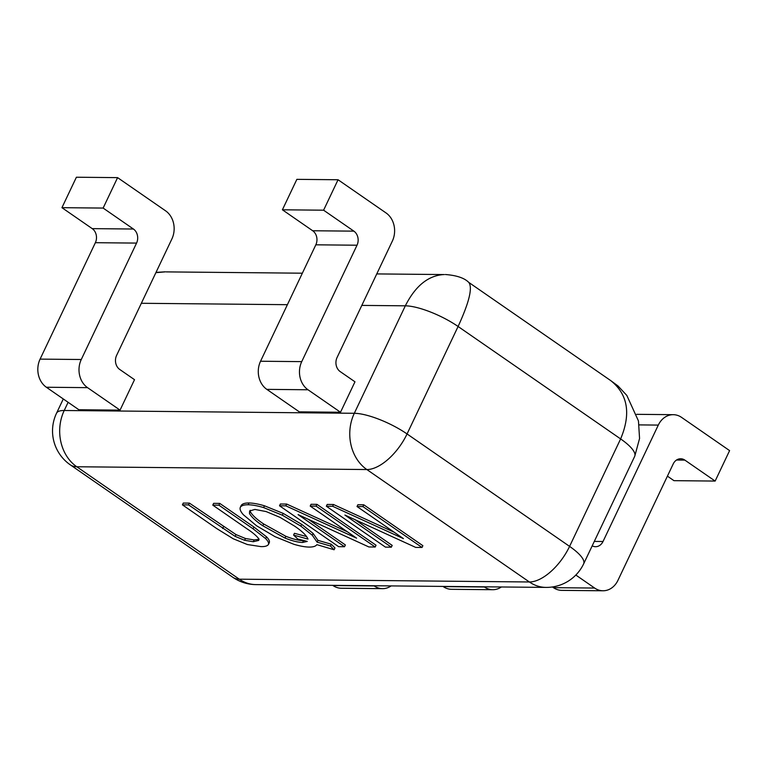 <?xml version="1.0" encoding="UTF-8"?>
<svg xmlns="http://www.w3.org/2000/svg" width="768" height="768" viewBox="0 0 768 768"><rect width="100%" height="100%" fill="white"/><g stroke="black" fill="none" stroke-linecap="round" stroke-linejoin="round"><path stroke-width="1.15" d="M529.373 581.981A41.242 20.246 -55.3 0 0 569.587 546.384L407.059 433.949A41.242 20.246 124.7 0 1 366.845 469.546A41.242 34.099 -89.4 0 1 354.307 413.29L64.224 410.496A41.242 34.099 90.6 0 0 76.762 466.752A41.242 20.246 124.7 0 1 70.31 464.851L232.838 577.286A41.242 20.246 -55.3 0 0 239.299 579.187A41.242 34.099 90.6 0 0 255.907 584.611L545.99 587.405A41.242 34.099 -89.4 0 1 529.373 581.981L239.299 579.187L76.762 466.752L366.845 469.546L529.373 581.981M583.642 563.856A41.242 11.338 -154.6 0 0 569.587 546.384L620.621 438.922A41.242 11.338 25.4 0 1 634.685 456.355A41.242 11.338 25.4 0 1 634.666 456.394L583.642 563.856A41.242 41.242 0 0 1 545.99 587.405M68.112 402.298L64.224 410.496A41.242 11.338 -154.6 0 0 56.515 413.242A41.242 41.242 0 0 0 70.31 464.851M468.586 282.269L610.896 380.717C627.898 394.406 631.142 413.808 620.621 438.922L458.093 326.486L407.059 433.949A41.242 11.338 -154.6 0 0 354.307 413.29L405.331 305.818A41.242 11.338 25.4 0 1 458.093 326.486C469.2 302.314 472.762 287.616 468.787 282.413L468.528 282.23M155.885 272.669L165.053 271.882M443.549 274.57C428.054 275.654 415.315 286.07 405.331 305.818L361.805 305.405M299.328 411.859L266.822 389.366A20.621 17.05 -89.4 0 1 260.544 361.238L315.83 244.819A10.31 8.525 90.6 0 0 312.691 230.755L282.403 209.798L296.861 179.347L338.054 179.75L386.074 212.966A20.621 17.05 90.6 0 1 392.342 241.104L337.066 357.514A10.31 8.525 90.6 0 0 340.195 371.587L354.97 381.802L340.512 412.253L299.328 411.859M282.403 209.798L323.597 210.192L353.885 231.149A10.31 8.525 90.6 0 1 357.014 245.213L301.738 361.632A20.621 17.05 90.6 0 0 308.006 389.77L340.512 412.253M323.597 210.192L338.054 179.75M78.864 409.738L46.358 387.245A20.621 17.05 -89.4 0 1 40.09 359.117L95.366 242.698A10.31 8.525 90.6 0 0 92.227 228.634L61.939 207.677L76.397 177.226L117.59 177.629L165.61 210.845A20.621 17.05 90.6 0 1 171.878 238.973L116.602 355.392A10.31 8.525 90.6 0 0 119.741 369.466L134.515 379.68L120.058 410.131L78.864 409.738M61.939 207.677L103.133 208.07L133.421 229.027A10.31 8.525 90.6 0 1 136.56 243.091L81.274 359.51A20.621 17.05 90.6 0 0 87.552 387.648L120.058 410.131M103.133 208.07L117.59 177.629M592.195 545.846A10.31 8.525 90.6 0 0 595.536 546.701A10.31 8.525 90.6 0 0 603.024 541.498L594.298 541.421M575.837 575.04L594.653 588.058A20.621 17.05 90.6 0 0 602.957 590.774L561.763 590.371A20.621 17.05 -89.4 0 1 553.459 587.664L552.442 586.963M602.957 590.774A20.621 17.05 90.6 0 0 617.933 580.368L673.21 463.949A10.31 8.525 90.6 0 1 680.698 458.755A10.31 8.525 90.6 0 1 684.854 460.109L676.522 460.032M684.854 460.109L715.142 481.066L673.949 480.662L667.421 476.15M715.142 481.066L729.6 450.614L681.581 417.398A20.621 17.05 90.6 0 0 673.277 414.682A20.621 17.05 90.6 0 0 658.301 425.088L603.024 541.498M484.147 586.81L484.426 587.002A20.621 17.05 90.6 0 0 492.73 589.709L451.536 589.315A20.621 17.05 -89.4 0 1 443.232 586.598L442.954 586.416M492.73 589.709A20.621 17.05 90.6 0 0 501.36 586.973M373.92 585.754L374.189 585.936A20.621 17.05 90.6 0 0 382.502 588.653L341.309 588.25A20.621 17.05 -89.4 0 1 333.005 585.542L332.726 585.35M382.502 588.653A20.621 17.05 90.6 0 0 391.123 585.917M250.243 510.298L249.485 513.475L249.619 510.998L254.88 509.424L266.122 511.565L280.032 517.363L294.499 526.061C302.016 531.11 306.518 535.45 307.997 539.088L293.587 535.094L294.432 533.309L306.48 536.496M250.339 511.68C252.278 515.242 256.723 519.341 263.674 523.987L262.819 525.782C255.878 521.136 251.434 517.027 249.485 513.475M263.674 523.987L285.83 536.275L284.986 538.07L262.819 525.782M285.83 536.275C293.05 539.126 298.925 540.586 303.466 540.653L302.611 542.448C298.08 542.381 292.205 540.922 284.986 538.07M303.466 540.653L304.55 540.614M293.587 535.094L297.782 539.021L307.248 541.421L302.611 542.448M240.336 507.254L241.19 505.459C242.294 503.779 244.886 502.944 248.966 502.973C253.114 503.03 258.278 503.962 264.461 505.795L283.2 513.398L301.68 524.333L313.085 533.405L317.952 540.355L331.315 544.224L330.461 546.01L317.098 542.141L312.24 535.2L300.835 526.118L282.346 515.194L263.616 507.581C257.434 505.757 252.259 504.816 248.112 504.768C244.042 504.739 241.45 505.565 240.336 507.254C239.539 509.059 240.547 511.555 243.35 514.733L256.493 525.725L275.05 536.678L293.846 544.282C299.942 546.086 305.04 547.018 309.149 547.075C313.162 547.094 315.734 546.288 316.877 544.646L334.099 549.763L330.461 546.01M317.952 540.355L317.098 542.141M331.315 544.224L334.954 547.968L334.099 549.763M248.966 502.973L248.112 504.768M264.461 505.795L263.616 507.581M283.2 513.398L282.346 515.194M301.68 524.333L300.835 526.118M313.085 533.405L312.24 535.2M279.523 505.786L338.621 546.672L344.515 546.73L298.07 514.598L368.89 546.96L375.197 547.018L316.09 506.141L310.205 506.083L356.602 538.176L285.821 505.843L279.523 505.786L280.378 503.99L286.675 504.058L285.821 505.843M286.675 504.058L347.328 531.763M316.09 506.141L316.944 504.346L311.05 504.288L310.205 506.083M316.944 504.346L376.042 545.232L375.197 547.018M308.208 519.226L345.36 544.934L344.515 546.73M326.352 506.237L385.45 547.123L391.334 547.181L344.899 515.05L415.718 547.411L422.016 547.469L362.918 506.592L357.024 506.534L403.43 538.627L332.65 506.294L326.352 506.237L327.197 504.442L333.494 504.509L332.65 506.294M333.494 504.509L394.147 532.214M362.918 506.592L363.763 504.797L357.878 504.739L357.024 506.534M363.763 504.797L422.87 545.683L422.016 547.469M355.027 519.677L392.189 545.386L391.334 547.181M212.784 505.142L213.638 503.347L219.782 503.414L218.928 505.2L212.784 505.142L246.893 528.739C252.72 532.531 256.771 535.987 259.046 539.107L258.739 540.403L253.306 541.728L244.618 540.288L235.152 536.381L188.563 504.912L182.419 504.854L216.566 528.47L233.184 538.752L247.363 544.531L260.899 546.605C264.874 546.739 267.398 546.019 268.454 544.454C269.002 543.043 268.061 541.085 265.642 538.598L253.075 528.826L218.928 505.2M219.782 503.414L253.92 527.03L253.075 528.826M253.92 527.03L266.496 536.803L265.642 538.598M266.496 536.803C268.915 539.299 269.846 541.248 269.309 542.659L268.454 544.454M188.563 504.912L189.418 503.117L183.274 503.059L182.419 504.854M189.418 503.117L235.997 534.586L235.152 536.381M235.997 534.586L245.462 538.502L244.618 540.288M245.462 538.502L254.15 539.933L253.306 541.728M254.15 539.933L259.027 539.28M141.35 303.283L287.395 304.685M308.006 389.77L266.822 389.366M353.885 231.149L312.691 230.755M357.014 245.213L315.83 244.819M301.738 361.632L260.544 361.238M87.552 387.648L46.358 387.245M133.421 229.027L92.227 228.634M136.56 243.091L95.366 242.698M81.274 359.51L40.09 359.117M594.653 588.058L553.459 587.664M658.301 425.088L639.168 424.896M484.426 587.002L443.232 586.598M374.189 585.936L333.005 585.542M223.526 526.714L222.672 528.499M232.838 577.286A41.242 41.242 0 0 0 255.907 584.611M63.293 398.966L56.515 413.242M610.262 380.275L618.01 385.968L626.822 395.424L638.458 420.97L639.562 438.47L634.819 456.019M165.293 271.824L156.019 272.39M445.363 274.512C456.672 275.386 464.477 278.026 468.778 282.422M444.317 274.57L376.762 273.917M302.352 273.197L166.109 271.891M673.277 414.682L636.653 414.326"/></g></svg>
